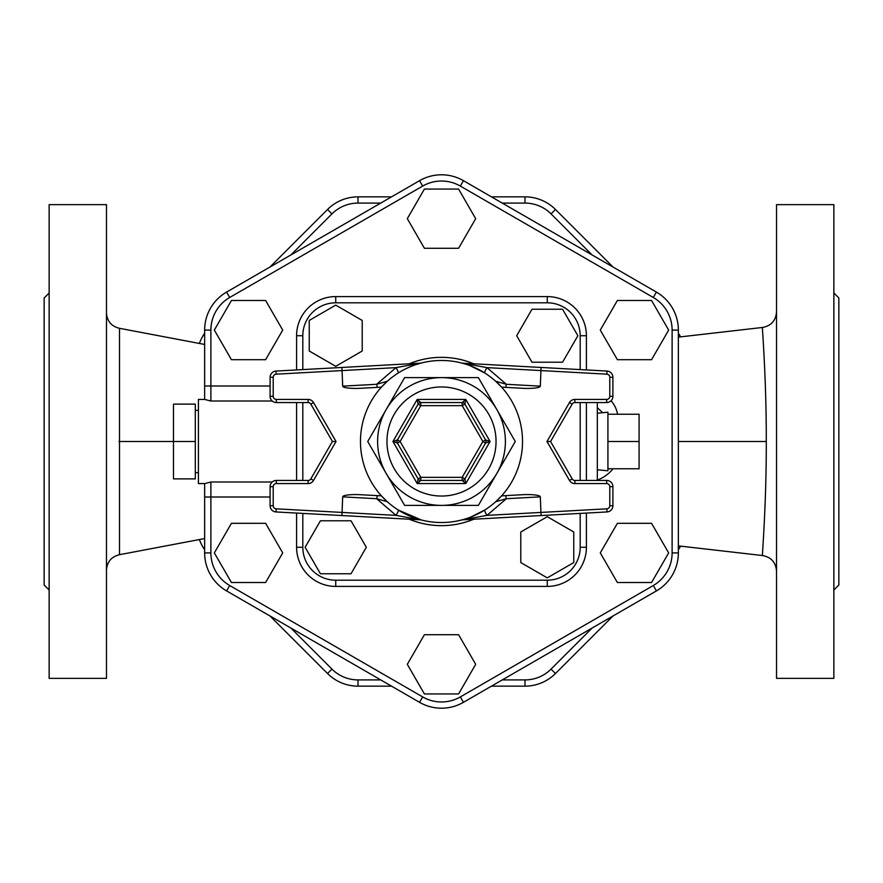 <?xml version="1.0" encoding="UTF-8"?>
<svg xmlns="http://www.w3.org/2000/svg" width="883" height="883" viewBox="0 0 883 883"><rect width="100%" height="100%" fill="white"/><g stroke="black" fill="none" stroke-linecap="round" stroke-linejoin="round"><path stroke-width="1.32" d="M776.521 311.953C775.782 320.728 771.069 325.904 762.382 327.472C762.106 326.158 766.499 380.981 766.278 441.5C766.499 502.019 762.106 556.842 762.382 555.528C771.069 557.096 775.782 562.272 776.521 571.047M776.521 678.354L776.521 204.646L833.861 204.646L833.861 678.354L776.521 678.354M106.479 570.076C107.097 561.798 111.446 556.665 119.503 554.712L119.503 328.31C111.446 326.346 107.097 321.224 106.479 312.946M106.479 678.354L106.479 204.646L49.139 204.646L49.139 678.354L106.479 678.354M44.15 363.586L44.15 585.01L44.15 297.99L49.139 293.001M838.85 519.414L838.85 297.99L838.85 585.01L833.861 589.999M607.923 414.226L639.082 414.226L639.082 468.774L607.923 468.774M597.327 469.8L607.923 470.794L607.923 441.5L639.082 441.5M607.923 441.5L607.923 412.206L597.327 413.2M195.298 441.5L195.298 478.895L173.487 478.895L173.487 404.105L195.298 404.105L195.298 441.5L118.984 441.5M362.218 351.015L362.218 320.43L335.728 305.132L309.238 320.43L309.238 351.015L335.728 366.313L362.218 351.015M531.985 362.218L562.57 362.218L577.868 335.728L562.57 309.238L531.985 309.238L516.687 335.728L531.985 362.218M520.782 531.985L520.782 562.57L547.272 577.868L573.762 562.57L573.762 531.985L547.272 516.687L520.782 531.985M351.015 520.782L320.43 520.782L305.132 547.272L320.43 573.762L351.015 573.762L366.313 547.272L351.015 520.782M475.683 218.675L458.597 189.061L424.403 189.061L407.317 218.675L424.403 248.278L458.597 248.278L475.683 218.675M651.566 359.69L668.663 330.087L651.566 300.485L617.383 300.485L600.285 330.087L617.383 359.69L651.566 359.69M617.383 582.515L651.566 582.515L668.663 552.913L651.566 523.31L617.383 523.31L600.285 552.913L617.383 582.515M407.317 664.325L424.403 693.939L458.597 693.939L475.683 664.325L458.597 634.722L424.403 634.722L407.317 664.325M231.434 523.31L214.337 552.913L231.434 582.515L265.617 582.515L282.715 552.913L265.617 523.31L231.434 523.31M265.617 300.485L231.434 300.485L214.337 330.087L231.434 359.69L265.617 359.69L282.715 330.087L265.617 300.485M491.467 686.146L524.988 686.146A43.09 43.09 0 0 0 555.462 673.519L613.001 615.981M678.354 549.701A43.09 43.09 0 0 0 680.572 546.169M680.572 336.831A43.09 43.09 0 0 0 678.354 333.299M613.001 267.019L555.462 209.481A43.09 43.09 0 0 0 524.988 196.854L491.467 196.854M391.533 196.854L358.012 196.854A43.09 43.09 0 0 0 327.538 209.481L269.999 267.019M204.646 333.299A43.09 43.09 0 0 0 199.448 343.31M199.448 539.69A43.09 43.09 0 0 0 204.646 549.701M269.999 615.981L327.538 673.519A43.09 43.09 0 0 0 358.012 686.146L391.533 686.146M420.805 477.339L418.112 478.895A3.113 3.113 0 0 0 420.805 480.451L420.805 477.339L400.12 441.5L397.416 439.944A3.113 3.113 0 0 0 397.416 443.056L400.12 441.5L420.805 405.661L420.805 402.549A3.113 3.113 0 0 0 418.112 404.105L420.805 405.661L462.195 405.661L464.888 404.105A3.113 3.113 0 0 0 462.195 402.549L462.195 405.661L482.88 441.5L485.584 443.056A3.113 3.113 0 0 0 485.584 439.944L482.88 441.5L462.195 477.339L462.195 480.451A3.113 3.113 0 0 0 464.888 478.895L462.195 477.339L420.805 477.339M418.112 478.895L417.206 483.575L420.805 480.451L462.195 480.451L465.794 483.575L464.888 478.895L485.584 443.056L490.076 441.5L485.584 439.944L464.888 404.105L465.794 399.425L462.195 402.549L420.805 402.549L417.206 399.425L418.112 404.105L397.416 439.944L392.924 441.5L397.416 443.056L418.112 478.895A3.113 3.113 0 0 0 420.805 480.451M386.964 441.5A54.536 54.536 0 0 1 468.774 394.271A54.536 54.536 0 0 1 468.774 488.729A54.536 54.536 0 0 1 386.964 441.5M296.589 513.067L296.589 547.272A39.139 39.139 0 0 0 335.728 586.411L547.272 586.411A39.139 39.139 0 0 0 586.411 547.272L586.411 513.067M586.411 480.451L586.411 402.549M586.411 369.933L586.411 335.728A39.139 39.139 0 0 0 547.272 296.589L335.728 296.589A39.139 39.139 0 0 0 296.589 335.728L296.589 369.933M296.589 402.549L296.589 480.451M540.319 496.853A17.947 3.113 -3.1 0 0 522.228 494.723L505.65 495.628L506.367 498.707L540.319 496.853L541.058 515.54L607.007 511.941L462.813 519.811A6.236 6.236 0 0 0 461.61 519.988L461.621 519.988A6.236 6.236 0 0 0 461.61 519.988L486.963 515.374A6.236 0.949 57.8 0 1 484.723 510.043L470.573 517.129M505.65 495.628L501.599 495.849L495.716 501.721L506.367 498.707L486.963 515.374L606.842 508.829L607.007 511.941A6.236 6.236 0 0 0 612.901 505.716L612.901 486.688A6.236 6.236 0 0 0 606.676 480.451L574.866 480.451A3.113 3.113 0 0 1 572.173 478.895L550.573 441.5L572.173 404.105A3.113 3.113 0 0 1 574.866 402.549L606.676 402.549A6.236 6.236 0 0 0 612.901 396.312L612.901 377.284A6.236 6.236 0 0 0 607.007 371.059L462.813 363.189A6.236 6.236 104.4 0 1 461.61 363.012L463.056 363.388M541.058 367.46L540.319 386.147A17.947 3.113 3.1 0 1 522.228 388.277L505.65 387.372L506.367 384.293L495.716 381.279L501.599 387.151L505.661 387.372M342.681 496.853L376.633 498.707L396.037 515.374L420.187 519.811L275.993 511.941L341.942 515.54L342.681 496.853A17.947 3.113 -176.9 0 1 360.772 494.723L377.35 495.628L376.633 498.707L387.284 501.721L381.401 495.849L377.339 495.628M342.681 386.147A17.947 3.113 176.9 0 0 360.772 388.277L377.35 387.372L376.633 384.293L342.681 386.147L341.942 367.46L275.993 371.059L420.187 363.189A6.236 6.236 0 0 0 421.39 363.012L421.39 363.012M377.35 387.372L381.401 387.151L387.284 381.279L376.633 384.293L396.037 367.626A6.236 0.949 -122.2 0 1 398.277 372.957M276.158 508.829A3.113 3.113 0 0 1 273.211 505.716L270.099 505.716L270.099 486.688L270.099 505.716A6.236 6.236 0 0 0 275.993 511.941L276.158 508.829L396.037 515.374A6.236 0.949 122.2 0 0 398.277 510.043L398.321 510.065M341.942 515.54L420.187 519.811A6.236 6.236 -75.6 0 1 421.39 519.988L421.158 519.932M409.061 515.749L421.39 519.988L398.277 510.043M409.569 367.03L406.202 368.564M341.942 367.46L420.187 363.189L396.037 367.626L276.158 374.171L275.993 371.059A6.236 6.236 0 0 0 270.099 377.284L270.099 396.312A6.236 6.236 0 0 0 276.324 402.549L308.134 402.549A3.113 3.113 0 0 1 310.827 404.105L332.427 441.5L310.827 478.895A3.113 3.113 0 0 1 308.134 480.451L276.324 480.451A6.236 6.236 0 0 0 270.099 486.688A6.236 6.236 0 0 1 276.324 480.451L276.324 483.575L308.134 483.575L308.134 480.451A3.113 3.113 0 0 0 310.827 478.895L313.531 480.451A6.236 6.236 0 0 1 308.134 483.575A6.236 6.236 0 0 0 313.531 480.451L336.026 441.5L332.427 441.5M407.427 367.979L411.655 366.169M418.012 363.951L419.58 363.498M419.944 363.388L420.661 363.2M540.319 386.147L506.367 384.293L486.963 367.626A6.236 0.949 -57.8 0 0 484.723 372.957C476.103 367.869 468.398 364.547 461.61 363.012A6.236 6.236 0 0 0 462.813 363.189L607.007 371.059A6.236 6.236 0 0 1 612.901 377.284L609.789 377.284L609.789 396.312L612.901 396.312A6.236 6.236 0 0 1 606.676 402.549L606.676 399.425L574.866 399.425L574.866 402.549A3.113 3.113 0 0 0 572.173 404.105L569.469 402.549L546.974 441.5L550.573 441.5M607.007 371.059L606.842 374.171L486.963 367.626L462.813 363.189A6.236 6.236 0 0 1 461.61 363.012M463.796 363.597L464.37 363.763M470.164 365.717L484.723 372.957M471.025 516.963L484.723 510.043M464.458 519.204L463.718 519.425M462.957 519.634L462.206 519.833M462.813 519.811L541.058 515.54M522.526 441.5A81.026 81.026 0 0 0 441.5 360.474A81.026 81.026 0 0 0 360.474 441.5A81.026 81.026 0 0 0 441.5 522.526A81.026 81.026 0 0 0 522.526 441.5M377.615 441.5A63.885 63.885 0 0 0 496.831 473.443A63.885 63.885 0 0 0 441.5 377.615A63.885 63.885 0 0 0 377.615 441.5M404.613 377.615L386.169 409.557L404.613 377.615L478.387 377.615L515.275 441.5L478.387 505.385L404.613 505.385L367.725 441.5L386.169 409.557L367.725 441.5M204.646 483.575L204.646 552.913A43.874 43.874 0 0 0 226.589 590.915L419.557 702.327A43.874 43.874 0 0 0 463.443 702.327L656.411 590.915A43.874 43.874 0 0 0 678.354 552.913L678.354 330.087A43.874 43.874 0 0 0 656.411 292.085L463.443 180.673A43.874 43.874 0 0 0 419.557 180.673L226.589 292.085A43.874 43.874 0 0 0 204.646 330.087L204.646 399.425L210.882 400.992L210.882 330.087A37.649 37.649 0 0 1 229.701 297.483L422.681 186.07A37.649 37.649 0 0 1 460.319 186.07L653.299 297.483A37.649 37.649 0 0 1 672.118 330.087L672.118 552.913A37.649 37.649 0 0 1 653.299 585.517L460.319 696.93A37.649 37.649 0 0 1 422.681 696.93L229.701 585.517A37.649 37.649 0 0 1 210.882 552.913L210.882 482.008L204.768 483.575L198.41 483.575L198.41 399.425L204.768 399.425M580.186 335.728L586.411 335.728A39.139 39.139 0 0 0 547.272 296.589L547.272 302.814A32.903 32.903 0 0 1 580.186 335.728L580.186 369.591M547.272 580.186L547.272 586.411A39.139 39.139 0 0 0 586.411 547.272L580.186 547.272A32.903 32.903 0 0 1 547.272 580.186L335.728 580.186A32.903 32.903 0 0 1 302.814 547.272L302.814 513.409M270.099 385.992L204.646 385.992L204.646 399.425M597.327 407.67L602.681 412.692M597.327 402.549L597.327 480.451M672.118 330.087L678.354 330.087A43.874 43.874 0 0 0 656.411 292.085L653.299 297.483M766.278 441.5L678.354 441.5M555.462 673.519L551.047 669.115A36.865 36.865 0 0 1 524.988 679.91L524.988 686.146M592.14 628.023L551.047 669.115M555.462 209.481L551.047 213.885L592.14 254.977M524.988 196.854L524.988 203.09A36.865 36.865 0 0 1 551.047 213.885M358.012 196.854L358.012 203.09L380.739 203.09M502.261 203.09L524.988 203.09M327.538 209.481L331.953 213.885A36.865 36.865 0 0 1 358.012 203.09M290.86 254.977L331.953 213.885M327.538 673.519L331.953 669.115L290.86 628.023M358.012 686.146L358.012 679.91A36.865 36.865 0 0 1 331.953 669.115M524.988 679.91L502.261 679.91M380.739 679.91L358.012 679.91M473.774 363.785A84.15 84.15 0 0 0 409.226 363.785M409.226 519.215A84.15 84.15 0 0 0 473.774 519.215M580.186 402.549L580.186 480.451M580.186 513.409L580.186 547.272M302.814 369.591L302.814 335.728A32.903 32.903 0 0 1 335.728 302.814L547.272 302.814M302.814 480.451L302.814 402.549M392.924 441.5L417.206 483.575L465.794 483.575L490.076 441.5L465.794 399.425L417.206 399.425L392.924 441.5M420.805 402.549A3.113 3.113 0 0 0 418.112 404.105M397.416 439.944A3.113 3.113 0 0 0 397.416 443.056M462.195 480.451A3.113 3.113 0 0 0 464.888 478.895M485.584 443.056A3.113 3.113 0 0 0 485.584 439.944M464.888 404.105A3.113 3.113 0 0 0 462.195 402.549M335.728 296.589L335.728 302.814M296.589 335.728L302.814 335.728M296.589 547.272L302.814 547.272M335.728 586.411L335.728 580.186M308.134 402.549L308.134 399.425A6.236 6.236 0 0 1 313.531 402.549A6.236 6.236 0 0 0 308.134 399.425L276.324 399.425A3.113 3.113 0 0 1 273.211 396.312L273.211 377.284A3.113 3.113 0 0 1 276.158 374.171M270.099 505.716A6.236 6.236 0 0 0 275.993 511.941M607.007 511.941A6.236 6.236 0 0 0 612.901 505.716L609.789 505.716A3.113 3.113 0 0 1 606.842 508.829M609.789 486.688L612.901 486.688A6.236 6.236 0 0 0 606.676 480.451L606.676 483.575A3.113 3.113 0 0 1 609.789 486.688L609.789 505.716M574.866 483.575L574.866 480.451A3.113 3.113 0 0 1 572.173 478.895L569.469 480.451A6.236 6.236 0 0 0 574.866 483.575L606.676 483.575M606.842 374.171A3.113 3.113 0 0 1 609.789 377.284M609.789 396.312A3.113 3.113 0 0 1 606.676 399.425M574.866 399.425A6.236 6.236 0 0 0 569.469 402.549M546.974 441.5L569.469 480.451M273.211 505.716L273.211 486.688L270.099 486.688M273.211 486.688A3.113 3.113 0 0 1 276.324 483.575M270.099 377.284L273.211 377.284M270.099 396.312L273.211 396.312M276.324 402.549L276.324 399.425M310.827 404.105L313.531 402.549L336.026 441.5M204.646 497.008L270.099 497.008M204.646 552.913L210.882 552.913M226.589 590.915L229.701 585.517M419.557 702.327L422.681 696.93M463.443 702.327L460.319 696.93M656.411 590.915L653.299 585.517M678.354 552.913L672.118 552.913M463.443 180.673L460.319 186.07M419.557 180.673L422.681 186.07M226.589 292.085L229.701 297.483M204.646 330.087L210.882 330.087M210.882 400.992L272.218 400.992M617.592 414.226A35.982 31.17 -5 0 0 611.058 400.739M597.327 480.109A35.982 31.17 -5 0 0 613.023 468.774M272.218 482.008L210.882 482.008M762.382 555.528L678.354 545.882M762.382 327.472L678.354 337.118M204.646 538.553L119.514 554.69M204.646 344.447L119.503 328.31M44.15 585.01L49.139 589.999M838.85 297.99L833.861 293.001M198.41 410.33L195.298 410.33M198.41 472.67L195.298 472.67"/></g></svg>
